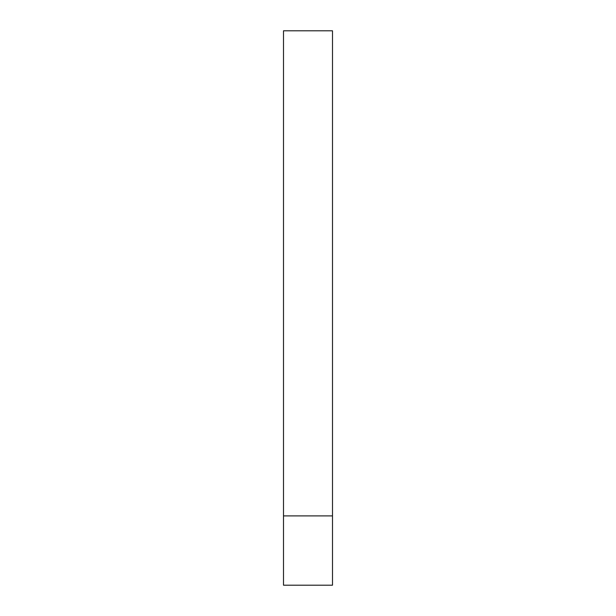 <?xml version="1.0" encoding="UTF-8"?>
<svg xmlns="http://www.w3.org/2000/svg" width="616" height="616" viewBox="0 0 616 616"><rect width="100%" height="100%" fill="white"/><g stroke="black" fill="none" stroke-linecap="round" stroke-linejoin="round"><path stroke-width="0.92" d="M283.499 515.9L283.499 30.8L332.501 30.8L332.501 515.9L283.499 515.9L283.499 585.2L332.501 585.2L332.501 515.9"/></g></svg>
